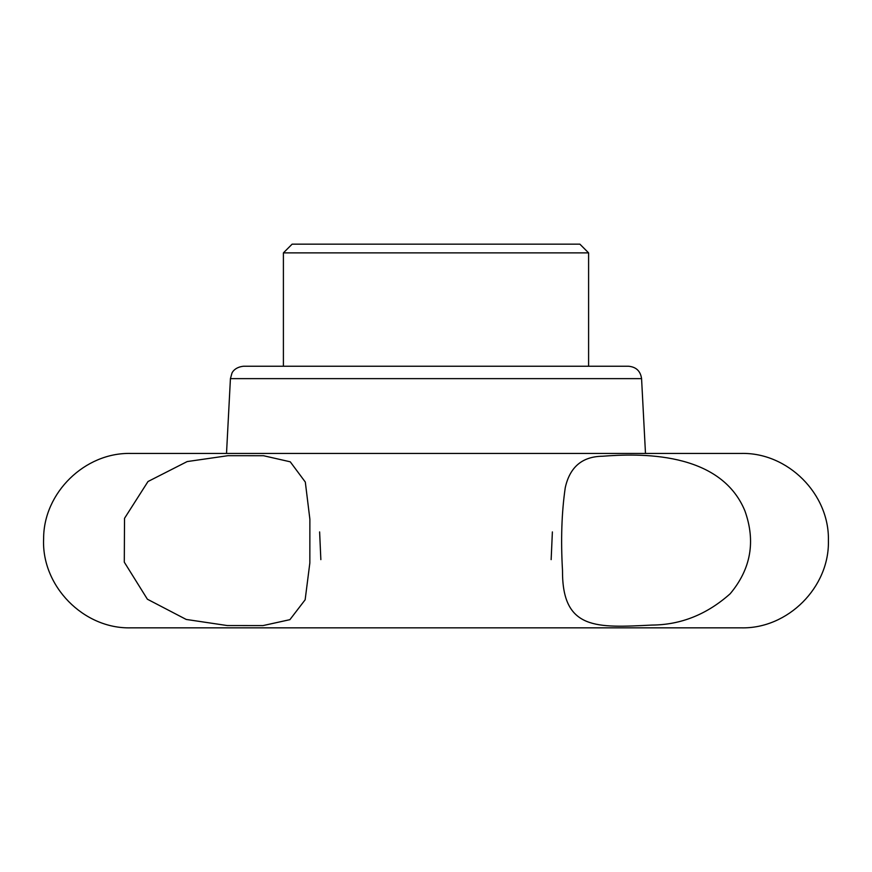 <?xml version="1.0" encoding="UTF-8"?>
<svg xmlns="http://www.w3.org/2000/svg" width="872" height="872" viewBox="0 0 872 872"><rect width="100%" height="100%" fill="white"/><g stroke="black" fill="none" stroke-linecap="round" stroke-linejoin="round"><path stroke-width="1.31" d="M741.2 453.44L130.8 453.44C84.911 452.296 43.491 492.8 43.622 538.7C41.311 585.973 83.494 629.104 130.8 627.84L741.2 627.84C787.798 629.039 829.599 587.238 828.4 540.64C829.599 494.043 787.798 452.241 741.2 453.44M148 481.518L124.522 518.328L124.293 562.157L147.39 599.217L186.216 619.447L227.243 625.551L262.973 625.595L289.896 619.665L305.146 599.783L309.843 562.974L309.876 519.178L305.309 482.053L290.256 461.811L263.497 455.718L227.963 455.685L187.175 461.571L148 481.518M602.628 456.23C582.3 456.47 569.841 466.967 565.252 487.71C561.644 512.474 560.74 540.062 562.505 570.484C562.08 630.478 596.993 627.786 651.907 625.071C680.847 624.886 706.93 614.455 730.169 593.767C750.923 568.991 755.828 541.327 744.873 510.785C720.01 450.715 638.544 453.473 602.628 456.23M552.379 531.92L551.148 559.628M320.852 559.628L319.621 531.92M579.88 244.16L292.12 244.16L283.4 252.88L588.6 252.88L579.88 244.16M283.4 252.88L283.4 366.24L588.6 366.24L588.6 252.88M641.574 378.633C640.484 371.058 636.135 366.927 628.505 366.24L243.495 366.24C234.274 367.199 231.908 373.118 231.963 373.129L230.426 378.633L641.574 378.633L645.487 453.44M230.426 378.633L226.513 453.44"/></g></svg>

